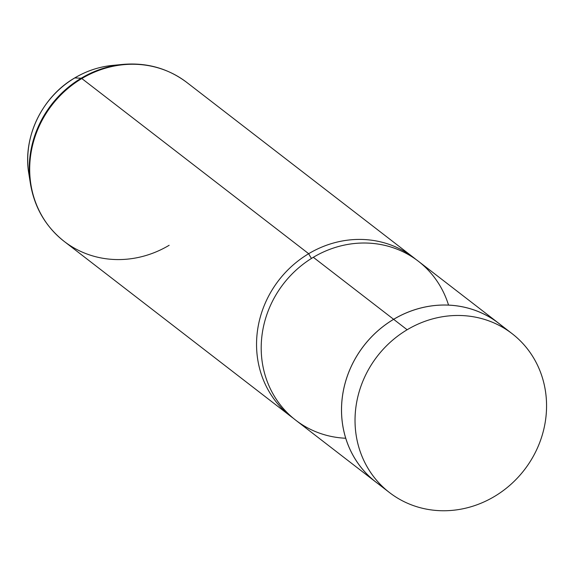 <?xml version="1.0" encoding="UTF-8"?>
<svg xmlns="http://www.w3.org/2000/svg" width="575" height="575" viewBox="0 0 575 575"><rect width="100%" height="100%" fill="white"/><g stroke="black" fill="none" stroke-linecap="round" stroke-linejoin="round"><path stroke-width="0.86" d="M389.462 492.545L375.957 482.109A100.352 92.913 -52.3 0 1 393.638 319.326L407.143 329.755A100.352 92.913 127.7 0 0 389.462 492.545A100.352 92.913 127.7 0 0 494.45 496.469A100.352 92.913 127.7 0 0 512.131 333.68A100.352 92.913 127.7 0 0 407.143 329.755L393.638 319.326A100.352 92.913 -52.3 0 1 498.626 323.251L512.131 333.68M375.942 482.13L295.636 420.124A100.381 92.942 -52.3 0 1 313.325 257.298L393.623 319.305A100.381 92.942 127.7 0 0 375.942 482.13A100.381 92.942 127.7 0 0 377.603 483.381A100.381 92.942 -52.3 0 1 393.623 319.305L313.325 257.298A100.381 92.942 -52.3 0 1 418.341 261.223L498.64 323.229A100.381 92.942 127.7 0 0 393.623 319.305A100.381 92.942 -52.3 0 1 500.272 324.523A100.381 92.942 127.7 0 0 498.64 323.229M448.543 305.109A100.381 92.942 127.7 0 0 313.325 257.298A100.381 92.942 127.7 0 0 262.71 365.046A100.381 92.942 127.7 0 0 345.733 438.251M308.674 253.704A7.777 1.15 -120.8 0 0 311.485 258.419A7.777 1.15 59.2 0 1 308.674 253.704A100.381 92.942 -52.3 0 1 415.984 259.469A100.381 92.942 127.7 0 0 413.684 257.629A100.381 92.942 127.7 0 0 308.674 253.704A100.381 92.942 127.7 0 0 290.986 416.53A100.381 92.942 127.7 0 0 293.343 418.291A100.381 92.942 -52.3 0 1 308.674 253.704L81.823 78.538L308.674 253.704M494.45 496.469A100.352 92.913 -52.3 0 1 365.563 463.967A100.352 92.913 -52.3 0 1 407.143 329.755A100.352 92.913 -52.3 0 1 536.029 362.264A100.352 92.913 -52.3 0 1 494.45 496.469M505.123 328.807A100.352 92.913 127.7 0 0 393.638 319.326A100.352 92.913 127.7 0 0 382.972 486.989M413.684 257.629L186.832 82.462C168.072 68.36 146.697 62.352 122.691 64.422L112.362 65.428A90.62 83.9 127.7 0 0 74.779 77.927A5.017 0.74 -120.8 0 0 74.7 77.941A5.017 0.74 59.2 0 1 74.779 77.927A90.62 83.9 127.7 0 0 28.822 173.621A90.62 83.9 -52.3 0 1 74.779 77.927L81.19 78.222A100.036 92.625 127.7 0 0 30.461 183.863A100.036 92.625 -52.3 0 1 81.19 78.222L74.779 77.927A90.62 83.9 -52.3 0 1 112.362 65.428C99.073 66.765 86.516 70.933 74.7 77.941C41.961 96.873 22.49 137.389 28.822 173.621L30.461 183.863C34.522 207.611 45.748 226.78 64.134 241.363A100.381 92.942 -52.3 0 1 81.823 78.538A100.381 92.942 -52.3 0 1 186.832 82.462A100.381 92.942 127.7 0 0 81.823 78.538A10.041 1.488 -120.8 0 0 81.19 78.222A100.036 92.625 -52.3 0 1 122.691 64.422A100.036 92.625 127.7 0 0 81.19 78.222A10.041 1.488 59.2 0 1 81.823 78.538A100.381 92.942 127.7 0 0 64.134 241.363A100.381 92.942 127.7 0 0 169.151 245.288M64.134 241.363L290.986 416.53"/></g></svg>
